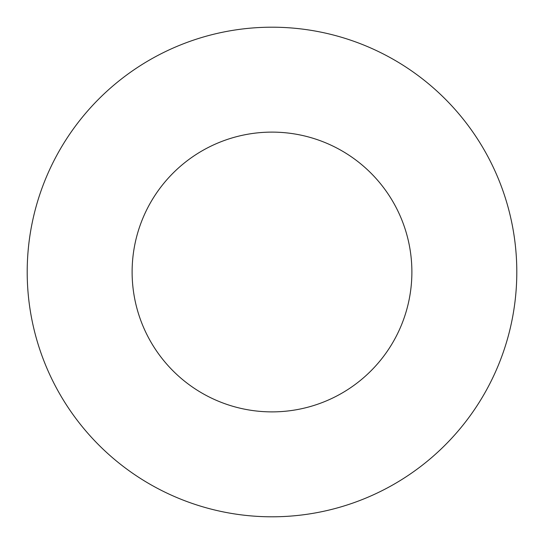 <?xml version="1.0" encoding="UTF-8"?>
<svg xmlns="http://www.w3.org/2000/svg" width="544" height="544" viewBox="0 0 544 544"><rect width="100%" height="100%" fill="white"/><g stroke="black" fill="none" stroke-linecap="round" stroke-linejoin="round"><path stroke-width="0.82" d="M132.117 272A139.883 139.883 0 0 1 272 132.117A139.883 139.883 0 0 1 411.883 272A139.883 139.883 0 0 1 272 411.883A139.883 139.883 0 0 1 132.117 272M516.8 272A244.8 244.8 0 0 1 272 516.8A244.8 244.8 0 0 1 27.2 272A244.8 244.8 0 0 1 272 27.2A244.8 244.8 0 0 1 516.8 272"/></g></svg>
